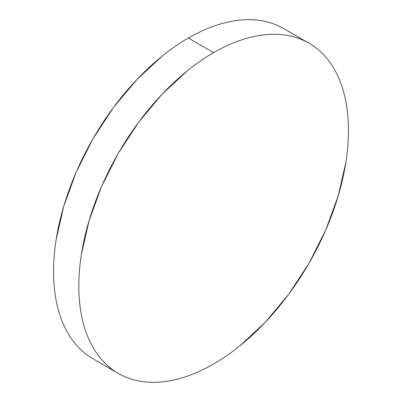 <?xml version="1.0" encoding="UTF-8"?>
<svg xmlns="http://www.w3.org/2000/svg" width="402" height="402" viewBox="0 0 402 402"><rect width="100%" height="100%" fill="white"/><g stroke="black" fill="none" stroke-linecap="round" stroke-linejoin="round"><path stroke-width="0.6" d="M93.038 358.815C86.777 355.197 81.189 350.564 76.269 344.901C71.35 339.243 67.199 332.67 63.812 325.183C60.426 317.696 57.868 309.439 56.139 300.41C54.416 291.38 53.551 281.757 53.551 271.536C53.551 261.315 54.416 250.692 56.139 239.672L63.812 206.04L76.269 171.935L93.038 138.665L113.464 107.51L136.77 79.671L162.061 56.21C170.744 49.205 179.508 43.145 188.362 38.034C197.211 32.924 205.98 28.859 214.663 25.844C223.341 22.824 231.773 20.909 239.954 20.1C248.129 19.291 255.898 19.597 263.26 21.03C270.616 22.457 277.43 24.979 283.686 28.592A190.654 110.073 120 0 0 188.362 38.034A190.654 110.073 120 0 0 63.812 206.04A190.654 110.073 120 0 0 93.038 358.815L118.314 373.408A190.654 110.073 -60 0 1 89.088 220.633A190.654 110.073 -60 0 1 213.638 52.632L188.362 38.034L213.638 52.632A190.654 110.073 -60 0 1 308.962 43.185A190.654 110.073 -60 0 1 338.188 195.96A190.654 110.073 -60 0 1 213.638 363.966A190.654 110.073 -60 0 1 118.314 373.408C124.57 377.021 131.384 379.543 138.74 380.97C146.102 382.402 153.871 382.709 162.046 381.9C170.227 381.091 178.659 379.176 187.337 376.156C196.02 373.141 204.789 369.076 213.638 363.966C222.492 358.855 231.256 352.795 239.939 345.79L265.23 322.329L288.536 294.49L308.962 263.335L325.731 230.065L338.188 195.96L345.861 162.328C347.584 151.308 348.449 140.685 348.449 130.464C348.449 120.243 347.584 110.62 345.861 101.59C344.132 92.56 341.574 84.304 338.188 76.817C334.801 69.33 330.65 62.757 325.731 57.099C320.811 51.436 315.223 46.803 308.962 43.185C302.706 39.572 295.897 37.054 288.536 35.622C281.174 34.195 273.405 33.884 265.23 34.693C257.049 35.502 248.622 37.416 239.939 40.436C231.256 43.456 222.492 47.516 213.638 52.632C204.789 57.742 196.02 63.797 187.337 70.807L162.046 94.264L138.74 122.107L118.314 153.257L101.545 186.528L89.088 220.633L81.42 254.265C79.691 265.285 78.827 275.908 78.827 286.129C78.827 296.349 79.691 305.977 81.42 315.002C83.144 324.032 85.701 332.288 89.088 339.775C92.475 347.263 96.631 353.835 101.545 359.499C106.465 365.157 112.052 369.795 118.314 373.408M283.686 28.592L308.962 43.185"/></g></svg>
